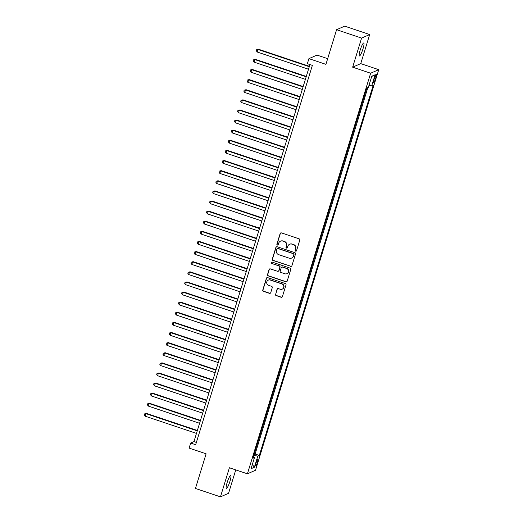 <?xml version="1.0" encoding="UTF-8"?>
<svg xmlns="http://www.w3.org/2000/svg" width="523" height="523" viewBox="0 0 523 523"><rect width="100%" height="100%" fill="white"/><g stroke="black" fill="none" stroke-linecap="round" stroke-linejoin="round"><path stroke-width="0.78" d="M295.632 251.164A0.732 0.719 -113.7 0 0 296.534 250.7L299.777 240.149A1.053 1.026 -113.7 0 0 299.104 238.821L281.433 232.892A1.053 1.026 -113.7 0 0 280.145 233.559L276.896 244.104A0.732 0.719 -113.7 0 0 277.883 245.012A0.732 0.719 -113.7 0 0 278.275 244.568L278.694 243.202A3.36 3.275 -113.7 0 1 282.812 241.077L284.283 241.574A3.36 3.275 -113.7 0 1 286.447 245.803L286.029 247.17A0.732 0.719 -113.7 0 0 287.009 248.072A0.732 0.719 -113.7 0 0 287.402 247.634L287.827 246.268A3.36 3.275 -113.7 0 1 291.945 244.143L293.416 244.64A3.36 3.275 -113.7 0 1 295.58 248.87L295.162 250.236A0.732 0.719 -113.7 0 0 295.632 251.164M289.618 244.241L289.834 244.149A3.36 3.275 -113.7 0 1 292.161 244.051L293.632 244.542A3.36 3.275 -113.7 0 1 295.796 248.771L295.377 250.138A0.732 0.719 -113.7 0 0 296.247 251.086M280.818 232.885A1.053 1.026 -113.7 0 0 280.361 233.461L277.118 244.012A0.732 0.719 -113.7 0 0 277.988 244.954M280.485 241.181L280.701 241.083A3.36 3.275 -113.7 0 1 283.028 240.985L284.505 241.476A3.36 3.275 -113.7 0 1 286.669 245.712L286.251 247.078A0.732 0.719 -113.7 0 0 287.114 248.02M229.957 481.31A6.851 1.144 108.6 0 0 230.735 475.433A6.851 1.144 108.6 0 0 227.152 482.539A6.851 1.144 108.6 0 0 226.374 488.417A6.851 1.144 108.6 0 0 229.957 481.31M362.995 48.855A6.851 1.144 108.6 0 0 363.773 42.978A6.851 1.144 108.6 0 0 360.197 50.084A6.851 1.144 108.6 0 0 359.412 55.961A6.851 1.144 108.6 0 0 362.995 48.855M257.447 462.41A3.426 0.575 108.6 0 0 257.839 459.469A3.426 0.575 108.6 0 0 256.048 463.018A3.426 0.575 108.6 0 0 255.662 465.96A3.426 0.575 108.6 0 0 257.447 462.41M275.49 294.272A1.053 1.026 -113.7 0 0 276.17 295.593L281.126 297.26A1.053 1.026 -113.7 0 0 282.413 296.593L286.016 284.878A1.053 1.026 -113.7 0 0 285.342 283.558L267.671 277.628A1.053 1.026 -113.7 0 0 266.384 278.288L262.775 290.004A1.053 1.026 -113.7 0 0 263.455 291.331L269.443 293.338A1.053 1.026 -113.7 0 0 270.731 292.677L272.274 287.663A1.053 1.026 -113.7 0 0 271.594 286.336L268.626 285.342A2.811 2.739 -113.7 0 1 268.319 280.112A2.811 2.739 -113.7 0 1 270.26 280.027L281.897 283.937A2.811 2.739 -113.7 0 1 282.204 289.16A2.811 2.739 -113.7 0 1 280.263 289.245L278.321 288.598A1.053 1.026 -113.7 0 0 277.033 289.258L275.713 294.174A1.053 1.026 -113.7 0 0 276.386 295.502L281.348 297.162A1.053 1.026 -113.7 0 0 281.962 297.175M361.589 38.094L352.646 67.173L360.739 63.629L369.689 34.544L361.589 38.094L336.583 29.7L325.927 64.349L308.923 58.641L307.367 63.695L312.368 65.375L195.667 444.727L190.666 443.046L189.11 448.1L206.114 453.807L195.452 488.456L220.458 496.85L228.558 493.3L235.755 469.896M352.646 67.173L370.65 73.22L247.412 473.812L229.407 467.765L220.458 496.85M290.625 266.377A1.053 1.026 -113.7 0 0 291.912 265.717L295.521 254.001A1.053 1.026 -113.7 0 0 294.841 252.674L277.17 246.745A1.053 1.026 -113.7 0 0 275.883 247.405L272.28 259.127A1.053 1.026 -113.7 0 0 272.954 260.447L290.847 266.285A1.053 1.026 -113.7 0 0 291.461 266.292M290.768 269.437L287.166 281.158A1.053 1.026 -113.7 0 1 285.878 281.819L268.201 275.889A1.053 1.026 -113.7 0 1 267.528 274.562L269.07 269.548A1.053 1.026 -113.7 0 1 270.358 268.887L277.523 271.293A1.053 1.026 -113.7 0 0 278.811 270.626L279.838 267.305A1.053 1.026 -113.7 0 0 279.158 265.978L271.699 263.474A0.732 0.719 -113.7 0 1 271.614 262.108A0.732 0.719 -113.7 0 1 272.123 262.088L290.095 268.116A1.053 1.026 -113.7 0 1 290.768 269.437M336.583 29.7L344.683 26.15L369.689 34.544M254.152 454.291L255.956 448.433M257.264 444.177L259.068 438.32M260.376 434.064L262.18 428.2M263.487 423.944L265.292 418.086M266.599 413.83L268.404 407.966M269.711 403.71L271.515 397.853M272.823 393.597L274.627 387.739M275.941 383.483L277.739 377.619M279.053 373.363L280.851 367.506M282.165 363.25L283.963 357.392M285.277 353.136L287.075 347.272M288.389 343.016L290.187 337.158M291.501 332.903L293.298 327.045M294.612 322.789L296.41 316.925M297.724 312.669L299.522 306.811M300.836 302.556L302.64 296.691M303.948 292.435L305.752 286.578M307.06 282.322L308.864 276.464M310.172 272.208L311.976 266.344M313.284 262.088L315.088 256.231M316.395 251.975L318.2 246.117M319.507 241.861L321.312 235.997M322.619 231.741L324.423 225.884M325.731 221.628L327.535 215.764M328.843 211.508L330.647 205.65M331.955 201.394L333.759 195.537M335.066 191.281L336.871 185.417M338.178 181.161L339.983 175.303M341.29 171.047L343.095 165.19M344.402 160.934L346.206 155.07M347.514 150.814L349.318 144.956M350.626 140.7L352.43 134.842M353.738 130.587L355.542 124.722M356.849 120.467L358.654 114.609M359.961 110.353L361.766 104.489M363.073 100.233L364.877 94.375M374.671 77.496L373.991 79.718A3.315 0.556 108.6 0 0 373.612 82.569A3.315 0.556 108.6 0 0 375.344 79.123L376.03 76.901A3.315 0.556 108.6 0 0 376.403 74.05A3.315 0.556 108.6 0 0 374.671 77.496M370.65 73.22L378.744 69.67L255.505 470.262L247.412 473.812M254.387 454.369L255.119 454.049L259.323 455.461L373.226 85.216L371.69 85.89L368.976 85.354M259.323 455.461L257.793 456.134L254.368 467.261L251.04 468.719L254.466 457.592L252.936 458.259L366.832 88.021L368.369 87.348L371.788 76.221L375.115 74.763L371.69 85.89M255.119 454.049L367.865 87.563M366.185 90.119L367.133 87.89M327.673 58.668L317.016 55.092L308.923 58.641M360.739 63.629L378.744 69.67M309.943 64.564L193.948 441.608L190.666 443.046M196.373 442.419L193.948 441.608M254.466 457.592L253.335 456.965M253.825 455.35L257.793 456.134M371.709 76.482L375.115 74.763M254.368 467.261L252.348 464.476M276.556 246.732A1.053 1.026 -113.7 0 0 276.098 247.314L272.496 259.029A1.053 1.026 -113.7 0 0 273.176 260.349L290.847 266.285M293.808 254.629A0.732 0.719 -113.7 0 0 293.338 253.701L277.824 248.497A0.732 0.719 -113.7 0 0 276.922 248.961L276.477 250.399A3.36 3.275 -113.7 0 0 278.641 254.636L289.245 258.192A3.36 3.275 -113.7 0 0 293.364 256.067L294.024 254.531A0.732 0.719 -113.7 0 0 293.553 253.609L293.338 253.701M277.314 248.517L277.53 248.425A0.732 0.719 -113.7 0 1 278.04 248.399L293.553 253.609M291.573 258.094L291.795 257.996A3.36 3.275 -113.7 0 0 293.586 255.976L293.364 256.067M294.024 254.531L293.586 255.976M269.744 268.874A1.053 1.026 -113.7 0 0 269.286 269.456L267.75 274.47A1.053 1.026 -113.7 0 0 268.423 275.791L286.094 281.72A1.053 1.026 -113.7 0 0 286.709 281.734M278.249 271.26L278.471 271.169A1.053 1.026 -113.7 0 0 279.034 270.535L280.053 267.207A1.053 1.026 -113.7 0 0 279.38 265.887L271.699 263.474M271.731 262.069A0.732 0.719 -113.7 0 0 271.914 263.383M284.963 273.791A2.811 2.739 -113.7 0 0 288.526 271.019A2.811 2.739 -113.7 0 0 286.597 268.476L282.498 267.103A1.053 1.026 -113.7 0 0 281.211 267.763L280.184 271.091A1.053 1.026 -113.7 0 0 280.864 272.411L284.963 273.791M286.905 273.706L287.127 273.607A2.811 2.739 -113.7 0 0 286.813 268.384L286.597 268.476M281.773 267.129L281.989 267.037A1.053 1.026 -113.7 0 1 282.714 267.005L286.813 268.384M277.706 288.585A1.053 1.026 -113.7 0 0 277.255 289.16L275.713 294.174M282.204 289.16L282.427 289.069A2.811 2.739 -113.7 0 0 282.113 283.839L281.897 283.937M268.319 280.112L268.534 280.014A2.811 2.739 -113.7 0 1 270.483 279.936L282.113 283.839M267.057 277.615A1.053 1.026 -113.7 0 0 266.599 278.19L262.997 289.912A1.053 1.026 -113.7 0 0 263.67 291.233L269.659 293.24A1.053 1.026 -113.7 0 0 270.28 293.253M309.4 66.316L258.519 49.24L257.97 49.476L257.192 52.006L308.505 69.232M309.283 66.702L257.97 49.476L256.603 49.731L258.519 49.24M257.192 52.006L256.29 50.738L256.603 49.731M306.288 76.43L255.407 59.354L254.858 59.596L254.08 62.126L305.393 79.346M306.171 76.816L254.858 59.596L253.492 59.844L255.407 59.354M254.08 62.126L253.178 60.858L253.492 59.844M303.177 86.55L252.295 69.467L251.746 69.709L250.968 72.239L302.281 89.459M303.059 86.929L251.746 69.709L250.38 69.958L252.295 69.467M250.968 72.239L250.066 70.971L250.38 69.958M300.065 96.663L249.183 79.588L248.634 79.823L247.856 82.353L299.169 99.579M299.947 97.049L248.634 79.823L247.261 80.078L249.183 79.588M247.856 82.353L246.954 81.085L247.261 80.078M296.953 106.777L246.072 89.701L245.522 89.943L244.744 92.473L296.057 109.693M296.835 107.163L245.522 89.943L244.149 90.191L246.072 89.701M244.744 92.473L243.842 91.205L244.149 90.191M293.841 116.897L242.96 99.821L242.411 100.056L241.633 102.586L292.945 119.806M293.723 117.283L242.411 100.056L241.038 100.305L242.96 99.821M241.633 102.586L240.73 101.318L241.038 100.305M290.729 127.011L239.848 109.935L239.299 110.176L238.521 112.7L289.834 129.926M290.611 127.396L239.299 110.176L237.926 110.425L239.848 109.935M238.521 112.7L237.619 111.438L237.926 110.425M287.617 137.131L236.736 120.048L236.187 120.29L235.409 122.82L286.722 140.04M287.5 137.51L236.187 120.29L234.814 120.538L236.736 120.048M235.409 122.82L234.507 121.552L234.814 120.538M284.505 147.244L233.618 130.168L233.075 130.404L232.297 132.934L283.61 150.16M284.388 147.63L233.075 130.404L231.702 130.658L233.618 130.168M232.297 132.934L231.395 131.665L231.702 130.658M281.394 157.358L230.506 140.282L229.963 140.524L229.185 143.054L280.498 160.273M281.276 157.743L229.963 140.524L228.59 140.772L230.506 140.282M229.185 143.054L228.283 141.785L228.59 140.772M278.282 167.478L227.394 150.395L226.851 150.637L226.073 153.167L277.386 170.387M278.164 167.857L226.851 150.637L225.478 150.886L227.394 150.395M226.073 153.167L225.171 151.899L225.478 150.886M275.17 177.591L224.282 160.515L223.739 160.751L222.961 163.281L274.274 180.507M275.052 177.977L223.739 160.751L222.367 161.006L224.282 160.515M222.961 163.281L222.059 162.012L222.367 161.006M272.058 187.705L221.17 170.629L220.628 170.871L219.85 173.401L271.156 190.62M271.94 188.09L220.628 170.871L219.255 171.119L221.17 170.629M219.85 173.401L218.947 172.132L219.255 171.119M268.946 197.825L218.058 180.742L217.516 180.984L216.738 183.514L268.044 200.734M268.822 198.21L217.516 180.984L216.143 181.233L218.058 180.742M216.738 183.514L215.836 182.246L216.143 181.233M265.828 207.938L214.946 190.862L214.404 191.104L213.626 193.628L264.932 210.854M265.71 208.324L214.404 191.104L213.031 191.353L214.946 190.862M213.626 193.628L212.724 192.366L213.031 191.353M262.716 218.058L211.835 200.976L211.292 201.218L210.514 203.748L261.82 220.968M262.598 218.437L211.292 201.218L209.919 201.466L211.835 200.976M210.514 203.748L209.605 202.479L209.919 201.466M259.604 228.172L208.723 211.096L208.18 211.331L207.402 213.861L258.708 231.081M259.486 228.558L208.18 211.331L206.807 211.586L208.723 211.096M207.402 213.861L206.493 212.593L206.807 211.586M256.492 238.285L205.611 221.209L205.068 221.451L204.29 223.975L255.597 241.201M256.375 238.671L205.068 221.451L203.695 221.7L205.611 221.209M204.29 223.975L203.382 222.713L203.695 221.7M253.38 248.405L202.499 231.323L201.95 231.565L201.172 234.095L252.485 251.315M253.263 248.785L201.95 231.565L200.584 231.813L202.499 231.323M201.172 234.095L200.27 232.827L200.584 231.813M250.269 258.519L199.387 241.443L198.838 241.678L198.06 244.208L249.373 261.435M250.151 258.905L198.838 241.678L197.472 241.933L199.387 241.443M198.06 244.208L197.158 242.94L197.472 241.933M247.157 268.632L196.275 251.556L195.726 251.798L194.948 254.328L246.261 271.548M247.039 269.018L195.726 251.798L194.36 252.047L196.275 251.556M194.948 254.328L194.046 253.06L194.36 252.047M244.045 278.752L193.164 261.67L192.614 261.912L191.836 264.442L243.149 281.662M243.927 279.132L192.614 261.912L191.248 262.16L193.164 261.67M191.836 264.442L190.934 263.174L191.248 262.16M240.933 288.866L190.052 271.79L189.503 272.025L188.725 274.555L240.037 291.782M240.815 289.252L189.503 272.025L188.136 272.28L190.052 271.79M188.725 274.555L187.822 273.294L188.136 272.28M237.821 298.986L186.94 281.904L186.391 282.145L185.613 284.675L236.926 301.895M237.704 299.365L186.391 282.145L185.024 282.394L186.94 281.904M185.613 284.675L184.711 283.407L185.024 282.394M234.709 309.1L183.828 292.024L183.279 292.259L182.501 294.789L233.814 312.009M234.592 309.485L183.279 292.259L181.912 292.514L183.828 292.024M182.501 294.789L181.599 293.521L181.912 292.514M231.597 319.213L180.716 302.137L180.167 302.379L179.389 304.902L230.702 322.129M231.48 319.599L180.167 302.379L178.801 302.627L180.716 302.137M179.389 304.902L178.487 303.641L178.801 302.627M228.486 329.333L177.604 312.251L177.055 312.493L176.277 315.023L227.59 332.242M228.368 329.712L177.055 312.493L175.689 312.741L177.604 312.251M176.277 315.023L175.375 313.754L175.689 312.741M225.374 339.447L174.492 322.371L173.943 322.606L173.165 325.136L224.478 342.362M225.256 339.832L173.943 322.606L172.577 322.861L174.492 322.371M173.165 325.136L172.263 323.868L172.577 322.861M222.262 349.56L171.381 332.484L170.831 332.726L170.053 335.256L221.366 352.476M222.144 349.946L170.831 332.726L169.465 332.974L171.381 332.484M170.053 335.256L169.151 333.988L169.465 332.974M219.15 359.68L168.269 342.598L167.72 342.84L166.942 345.37L218.254 362.589M219.032 360.059L167.72 342.84L166.353 343.088L168.269 342.598M166.942 345.37L166.039 344.101L166.353 343.088M216.038 369.794L165.157 352.718L164.608 352.953L163.83 355.483L215.143 372.709M215.921 370.179L164.608 352.953L163.241 353.208L165.157 352.718M163.83 355.483L162.928 354.215L163.241 353.208M212.926 379.907L162.045 362.831L161.496 363.073L160.718 365.603L212.031 382.823M212.809 380.293L161.496 363.073L160.13 363.322L162.045 362.831M160.718 365.603L159.816 364.335L160.13 363.322M209.815 390.027L158.933 372.951L158.384 373.187L157.606 375.717L208.919 392.936M209.697 390.413L158.384 373.187L157.018 373.435L158.933 372.951M157.606 375.717L156.704 374.448L157.018 373.435M206.703 400.141L155.821 383.065L155.272 383.307L154.494 385.83L205.807 403.056M206.585 400.526L155.272 383.307L153.899 383.555L155.821 383.065M154.494 385.83L153.592 384.568L153.899 383.555M203.591 410.261L152.709 393.178L152.16 393.42L151.382 395.95L202.695 413.17M203.473 410.64L152.16 393.42L150.787 393.669L152.709 393.178M151.382 395.95L150.48 394.682L150.787 393.669M200.479 420.374L149.598 403.298L149.048 403.534L148.271 406.064L199.583 423.284M200.361 420.76L149.048 403.534L147.676 403.789L149.598 403.298M148.271 406.064L147.368 404.795L147.676 403.789M197.367 430.488L146.486 413.412L145.937 413.654L145.159 416.184L196.471 433.404M197.249 430.874L145.937 413.654L144.564 413.902L146.486 413.412M145.159 416.184L144.256 414.916L144.564 413.902M374.991 76.548L376.03 76.901M374.278 78.77L375.344 79.123"/></g></svg>
